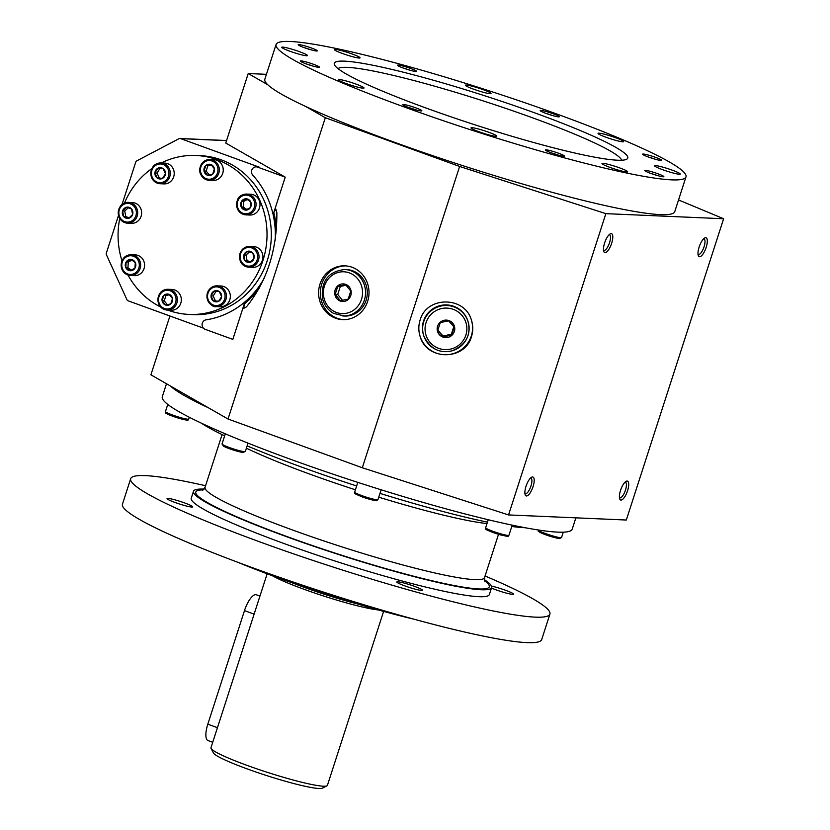 <?xml version="1.0" encoding="UTF-8"?>
<svg xmlns="http://www.w3.org/2000/svg" width="830" height="830" viewBox="0 0 830 830"><rect width="100%" height="100%" fill="white"/><g stroke="black" fill="none" stroke-linecap="round" stroke-linejoin="round"><path stroke-width="1.25" d="M685.985 176.883A215.385 21.393 -162.1 0 1 542.779 151.838A215.385 21.393 -162.1 0 1 317.019 71.764A215.385 21.393 -162.1 0 1 276.068 44.478A215.385 21.393 -162.1 0 1 290.417 41.5A215.385 21.393 -162.1 0 1 522.744 102.007A215.385 21.393 -162.1 0 1 685.985 176.883L674.759 211.64A215.385 21.393 17.9 0 1 531.553 186.594A215.385 21.393 17.9 0 1 305.793 106.531L325.319 117.725L459.623 166.467L362.305 467.757L508.562 514.932L626.318 520.026L723.625 218.747L678.535 199.947M362.305 467.757L228.011 419.015L170.441 386.012A215.385 21.393 17.9 0 0 208.475 407.81M345.84 265.89A26.923 25.211 -87.5 0 0 320.349 291.724A26.923 25.211 -87.5 0 0 343.516 319.664M367.638 301.383A26.923 25.211 -87.5 0 0 344.979 265.839A26.923 25.211 -87.5 0 0 318.637 291.652A26.923 25.211 -87.5 0 0 342.655 319.633A26.923 25.211 -87.5 0 0 367.638 301.383M452.796 305.98A23.25 23.074 -18.6 0 1 467.726 320.588L467.923 321.169A23.25 23.074 -18.6 0 1 453.232 350.447A23.25 23.074 -18.6 0 1 429.359 312.412A23.25 23.074 -18.6 0 1 467.923 321.169C471.378 334.978 466.076 344.865 452.008 350.841C439.464 353.705 430.075 348.756 423.84 335.984L423.642 335.403A23.25 23.074 -18.6 0 1 452.796 305.98M214.005 291.154A5.654 5.291 92.5 0 1 221.6 296.59A5.654 5.291 92.5 0 1 213.352 300.917A5.654 5.291 92.5 0 1 214.005 291.154L219.286 291.517L221.6 296.59L218.632 301.29L213.352 300.917L211.038 295.854L214.005 291.154M243.896 254.966A5.654 5.291 92.5 0 1 252.901 253.057A5.654 5.291 92.5 0 1 249.903 262.322A5.654 5.291 92.5 0 1 243.896 254.966L247.9 251.241L252.901 253.057L253.907 258.597L249.903 262.322L244.902 260.506L243.896 254.966L246.043 255.059L249.55 251.791M169.019 294.308A5.654 5.291 92.5 0 1 170.762 303.915A5.654 5.291 92.5 0 1 162.099 300.761A5.654 5.291 92.5 0 1 169.019 294.308L172.495 298.561L170.762 303.915L165.564 305.015L162.099 300.761L163.821 295.407L169.019 294.308M211.038 295.854L213.186 295.947L216.122 291.288M213.352 300.917L215.499 301.01L213.186 295.947M218.674 301.238L215.499 301.01M162.099 300.761L164.247 300.854L165.969 295.501L169.455 294.764M163.821 295.407L165.969 295.501M250.484 261.855L247.05 260.599L246.043 255.059M167.349 304.672L164.247 300.854M220.168 306.799A10.406 9.742 -87.5 0 0 230.18 298.302A10.406 9.742 -87.5 0 0 223.799 286.558A10.406 9.742 -87.5 0 0 221.06 286.018L217.128 285.842A10.406 9.742 92.5 0 1 226.414 296.652A10.406 9.742 92.5 0 1 216.236 306.623A10.406 9.742 92.5 0 1 207.147 298.395A10.406 9.742 92.5 0 1 212.418 286.91A10.406 9.742 92.5 0 1 217.128 285.842L212.366 286.921C208.102 289.525 206.359 293.395 207.106 298.52C210.052 304.662 213.103 307.359 216.236 306.623L220.168 306.799M252.745 267.364A10.406 9.742 -87.5 0 0 262.768 258.867A10.406 9.742 -87.5 0 0 256.377 247.122A10.406 9.742 -87.5 0 0 253.648 246.572L249.716 246.406A10.406 9.742 92.5 0 1 259.002 257.217A10.406 9.742 92.5 0 1 248.813 267.187A10.406 9.742 92.5 0 1 240.057 253.451A10.406 9.742 92.5 0 1 249.716 246.406C245.006 246.489 241.769 248.844 239.995 253.472C238.314 264.023 244.539 266.855 248.813 267.187L252.745 267.364M174.767 290.002A10.406 9.742 92.5 0 1 181.158 301.747A10.406 9.742 92.5 0 1 171.136 310.244L167.204 310.067A10.406 9.742 92.5 0 1 157.928 299.257A10.406 9.742 92.5 0 1 168.106 289.286A10.406 9.742 92.5 0 1 170.835 289.826A10.406 9.742 92.5 0 1 177.226 301.581A10.406 9.742 92.5 0 1 167.204 310.067C163.054 309.694 160.159 307.484 158.499 303.458C157.441 294.36 160.647 289.639 168.106 289.286L172.038 289.452A10.406 9.742 92.5 0 1 174.767 290.002M241.198 206.95A5.654 5.291 92.5 0 1 246.334 198.806A5.654 5.291 92.5 0 1 250.349 207.593A5.654 5.291 92.5 0 1 241.198 206.95L241.572 201.306L246.334 198.806L250.722 201.949L250.349 207.593L245.587 210.094L241.198 206.95L243.346 207.044L243.719 201.4L247.371 199.48M244.902 260.506L247.05 260.599M246.801 209.513L243.346 207.044M249.809 215.032A10.406 9.742 -87.5 0 0 259.821 206.535A10.406 9.742 -87.5 0 0 253.441 194.78A10.406 9.742 -87.5 0 0 250.702 194.241L246.769 194.075A10.406 9.742 92.5 0 1 256.055 204.886A10.406 9.742 92.5 0 1 245.877 214.856A10.406 9.742 92.5 0 1 237.567 209.067A10.406 9.742 92.5 0 1 246.769 194.075C242.256 194.708 234.932 195.496 237.494 209.036C239.268 212.605 242.07 214.545 245.877 214.856L249.809 215.032M207.479 175.234A5.654 5.291 92.5 0 1 205.747 165.626A5.654 5.291 92.5 0 1 214.41 168.77A5.654 5.291 92.5 0 1 207.479 175.234L204.014 170.98L205.747 165.626L210.945 164.527L214.41 168.77L212.677 174.124L207.479 175.234M241.572 201.306L243.719 201.4M209.274 174.881L206.162 171.073L207.894 165.72L211.37 164.983M213.061 180.452A10.406 9.742 -87.5 0 0 223.073 171.966A10.406 9.742 -87.5 0 0 216.692 160.211A10.406 9.742 -87.5 0 0 213.953 159.671L210.021 159.505A10.406 9.742 92.5 0 1 219.307 170.316A10.406 9.742 92.5 0 1 209.129 180.286A10.406 9.742 92.5 0 1 206.4 179.747A10.406 9.742 92.5 0 1 200.009 167.992A10.406 9.742 92.5 0 1 210.021 159.505C205.861 159.516 202.779 161.466 200.777 165.336C199.625 168.604 197.416 174.196 206.359 179.737L213.061 180.452M162.504 178.388A5.654 5.291 92.5 0 1 154.909 172.951A5.654 5.291 92.5 0 1 163.147 168.615A5.654 5.291 92.5 0 1 162.504 178.388L157.223 178.025L154.909 172.951L157.866 168.251L163.147 168.615L165.471 173.688L162.504 178.388M204.014 170.98L206.162 171.073M205.747 165.626L207.894 165.72M162.545 178.336L159.37 178.118L157.057 173.045L159.983 168.397M168.739 182.828A10.406 9.742 -87.5 0 0 174.207 172.827A10.406 9.742 -87.5 0 0 167.66 163.655A10.406 9.742 -87.5 0 0 164.931 163.116L160.999 162.939A10.406 9.742 92.5 0 1 170.088 171.177A10.406 9.742 92.5 0 1 164.807 182.662A10.406 9.742 92.5 0 1 160.107 183.731A10.406 9.742 92.5 0 1 150.821 172.91A10.406 9.742 92.5 0 1 160.999 162.939C153.54 163.303 150.334 168.023 151.392 177.112C153.052 181.148 155.957 183.347 160.107 183.731L164.029 183.897A10.406 9.742 -87.5 0 0 168.739 182.828M132.603 214.576A5.654 5.291 92.5 0 1 123.608 216.485A5.654 5.291 92.5 0 1 126.596 207.21A5.654 5.291 92.5 0 1 132.603 214.576L128.608 218.3L123.608 216.485L122.601 210.945L126.596 207.21L131.597 209.025L132.603 214.576M157.223 178.025L159.37 178.118M154.909 172.951L157.057 173.045M122.601 210.945L124.749 211.038L128.245 207.77M129.19 217.823L125.755 216.578L124.749 211.038M141.1 216.288A10.406 9.742 -87.5 0 0 135.083 203.091A10.406 9.742 -87.5 0 0 132.344 202.551L128.422 202.385A10.406 9.742 92.5 0 1 137.168 216.111A10.406 9.742 92.5 0 1 127.519 223.166A10.406 9.742 92.5 0 1 118.234 212.356A10.406 9.742 92.5 0 1 128.422 202.385C120.952 202.738 117.756 207.459 118.815 216.547C120.464 220.583 123.369 222.793 127.519 223.166L131.451 223.332A10.406 9.742 -87.5 0 0 141.1 216.288M135.311 262.591A5.654 5.291 92.5 0 1 130.175 270.736A5.654 5.291 92.5 0 1 126.16 261.948A5.654 5.291 92.5 0 1 135.311 262.591L134.927 268.225L130.175 270.725L125.787 267.592L126.16 261.948L130.922 259.448L135.311 262.591M123.608 216.485L125.755 216.578M125.787 267.592L127.934 267.685L128.308 262.041L131.96 260.122M126.16 261.948L128.308 262.041M131.379 270.155L127.934 267.685M143.6 260.672A10.406 9.742 -87.5 0 0 138.019 255.422A10.406 9.742 -87.5 0 0 135.29 254.883L131.358 254.717A10.406 9.742 92.5 0 1 139.668 260.506A10.406 9.742 92.5 0 1 130.466 275.498A10.406 9.742 92.5 0 1 121.18 264.687A10.406 9.742 92.5 0 1 131.358 254.717C123.898 255.069 120.692 259.79 121.751 268.879C123.411 272.914 126.316 275.124 130.466 275.498L134.387 275.664A10.406 9.742 -87.5 0 0 143.6 260.672M459.623 166.467L605.869 213.652L723.625 218.747M276.068 44.478L264.843 79.244A215.385 21.393 17.9 0 0 267.758 84.733L248.222 73.538L266.43 74.327M170.441 386.012L150.904 374.818L169.911 315.991M346.058 285.23L340.331 286.443L337.737 294.474L342.5 300.304M484.264 579.61A156.642 15.563 -162.1 0 1 491.609 587.578A156.642 15.563 -162.1 0 1 481.182 589.746A156.642 15.563 -162.1 0 1 312.215 545.735A156.642 15.563 -162.1 0 1 193.494 491.287A156.642 15.563 -162.1 0 1 204.107 489.119M130.684 478.682L122.456 504.173A220.282 21.881 17.9 0 0 289.411 580.741A220.282 21.881 17.9 0 0 527.019 642.628A220.282 21.881 17.9 0 0 541.689 639.577L549.917 614.086A220.282 21.881 -162.1 0 1 535.246 617.136A220.282 21.881 -162.1 0 1 297.638 555.249A220.282 21.881 -162.1 0 1 130.684 478.682A220.282 21.881 -162.1 0 1 205.57 485.726M238.034 562.377A146.848 14.587 17.9 0 0 413.9 619.17M575.864 517.847L572.212 529.146A215.385 21.393 -162.1 0 1 557.864 532.134A215.385 21.393 -162.1 0 1 325.536 471.616A215.385 21.393 -162.1 0 1 162.296 396.75L166.488 383.751M344.782 269.511L346.535 269.584A23.25 21.767 92.5 0 1 352.646 270.798A23.25 21.767 92.5 0 1 366.912 297.067A23.25 21.767 92.5 0 1 344.533 316.043L333.598 313.387C327.86 310.078 324.157 305.087 322.486 298.416C320.92 281.048 328.348 271.41 344.782 269.511A23.25 21.767 92.5 0 1 350.882 270.725A23.25 21.767 92.5 0 1 365.159 296.984A23.25 21.767 92.5 0 1 342.769 315.971M175.14 502.513A13.456 1.338 -162.1 0 1 167.048 498.581A13.456 1.338 -162.1 0 1 180.276 501.445A13.456 1.338 -162.1 0 1 192.674 506.86A13.456 1.338 -162.1 0 1 175.14 502.513M491.464 586.115A13.456 1.338 -162.1 0 1 505.47 590.255A13.456 1.338 -162.1 0 1 513.552 594.187A13.456 1.338 -162.1 0 1 505.304 592.817A13.456 1.338 -162.1 0 1 491.453 588.045M421.526 590.431A13.456 1.338 -162.1 0 1 407.001 586.644A13.456 1.338 -162.1 0 1 396.802 581.965A13.456 1.338 -162.1 0 1 410.02 584.828A13.456 1.338 -162.1 0 1 422.418 590.244A13.456 1.338 -162.1 0 1 421.526 590.431M485.062 575.999A220.282 21.881 -162.1 0 1 549.917 614.086M491.609 587.578L489.368 594.529A156.642 15.563 -162.1 0 1 478.931 596.697A156.642 15.563 -162.1 0 1 309.964 552.687A156.642 15.563 -162.1 0 1 191.242 498.239L193.494 491.287M525.079 527.714A179.892 17.866 -162.1 0 1 524.207 527.683A179.892 17.866 -162.1 0 1 511.788 526.469M487.459 522.143A179.892 17.866 -162.1 0 1 379.974 493.383M356.651 485.975A179.892 17.866 -162.1 0 1 247.143 445.866M224.671 435.823A179.892 17.866 -162.1 0 1 201.358 423.155M345.654 284.358A8.808 8.248 92.5 0 1 348.361 299.329A8.808 8.248 92.5 0 1 334.853 294.422A8.808 8.248 92.5 0 1 345.654 284.358M275.166 240.244A85.666 80.199 -87.5 0 0 252.776 175.161A4.897 4.586 92.5 0 1 257.57 167.11L285.219 177.143L273.807 212.49L275.84 209.129L276.867 212.605C277.085 249.975 266.928 281.412 246.406 306.913L243.802 308.304L244.238 304.029L232.825 339.377L205.176 329.334A4.897 4.586 -87.5 0 1 206.048 319.851A85.666 80.199 -87.5 0 0 264.116 278.341M203.392 328.14L128.225 300.854A2.449 2.293 92.5 0 1 126.907 299.62L106.479 254.883A2.449 2.293 -87.5 0 1 106.375 253.015L118.493 215.499M226.559 140.612L180.618 138.631L259.292 167.183A4.897 4.586 92.5 0 0 258.006 166.923L256.283 166.851M285.219 177.143L225.76 143.061L248.222 73.538M161.29 162.95A79.545 74.472 92.5 0 1 195.984 155.48L200.279 155.667A79.545 74.472 92.5 0 1 271.244 238.355A79.545 74.472 92.5 0 1 193.411 314.612L189.105 314.425A79.545 74.472 92.5 0 1 167.722 310.088M180.618 138.631A2.449 2.293 -87.5 0 0 178.865 138.755L136.857 160.823A2.449 2.293 -87.5 0 0 135.695 162.234L122.031 204.522M698.03 254.333A8.321 2.801 109.9 0 0 698.3 254.488A8.321 2.801 109.9 0 0 703.767 247.62A8.321 2.801 109.9 0 0 703.975 238.843A8.321 2.801 109.9 0 0 703.674 238.781M524.913 493.591A8.321 2.801 109.9 0 0 525.183 493.736A8.321 2.801 109.9 0 0 530.661 486.878A8.321 2.801 109.9 0 0 530.858 478.09A8.321 2.801 109.9 0 0 530.557 478.039M603.514 250.245A8.321 2.801 109.9 0 0 603.773 250.39A8.321 2.801 109.9 0 0 609.251 243.532A8.321 2.801 109.9 0 0 609.459 234.755A8.321 2.801 109.9 0 0 609.158 234.693M619.429 497.678A8.321 2.801 109.9 0 0 619.699 497.824A8.321 2.801 109.9 0 0 625.177 490.966A8.321 2.801 109.9 0 0 625.374 482.178A8.321 2.801 109.9 0 0 625.073 482.126M420.188 336.658A26.923 26.716 161.4 0 0 471.295 336.057A26.923 26.716 161.4 0 0 471.284 319.685M420.115 320.058C418.372 325.63 418.413 331.191 420.219 336.752C427.025 360.76 464.987 360.677 471.482 336.638C473.225 331.066 473.193 325.505 471.378 319.944C464.582 295.947 426.61 296.03 420.115 320.058M437.815 330.257L443.085 336.026L451.375 334.21L453.834 326.574M325.319 117.725L228.011 419.015M605.869 213.652L508.562 514.932M620.529 490.406A10.033 3.382 109.9 0 0 619.72 498.955A10.033 3.382 109.9 0 0 627.231 491.713A10.033 3.382 109.9 0 0 626.111 481.338A10.033 3.382 109.9 0 0 620.529 490.406M604.614 242.972A10.033 3.382 109.9 0 0 603.794 251.521A10.033 3.382 109.9 0 0 611.316 244.279A10.033 3.382 109.9 0 0 610.195 233.904A10.033 3.382 109.9 0 0 604.614 242.972M526.013 486.318A10.033 3.382 109.9 0 0 525.203 494.856A10.033 3.382 109.9 0 0 532.715 487.625A10.033 3.382 109.9 0 0 531.594 477.25A10.033 3.382 109.9 0 0 526.013 486.318M699.13 247.06A10.033 3.382 109.9 0 0 698.31 255.609A10.033 3.382 109.9 0 0 705.832 248.367A10.033 3.382 109.9 0 0 704.712 237.992A10.033 3.382 109.9 0 0 699.13 247.06M124.49 203.07A79.545 74.472 92.5 0 1 151.849 168.594M195.984 155.48A79.545 74.472 92.5 0 1 266.949 238.179A79.545 74.472 92.5 0 1 189.105 314.425M160.698 307.048A79.545 74.472 92.5 0 1 128.017 275.062M121.989 260.848A79.545 74.472 92.5 0 1 119.759 218.518M363.125 88.188A13.456 1.338 17.9 0 0 364.017 88.001A13.456 1.338 17.9 0 0 351.619 82.595A13.456 1.338 17.9 0 0 338.401 79.732A13.456 1.338 17.9 0 0 348.6 84.411A13.456 1.338 17.9 0 0 363.125 88.188M337.789 286.329L345.581 284.68L350.779 291.05L348.185 299.08L340.393 300.73L335.196 294.36L337.789 286.329L340.331 286.443M335.196 294.36L337.737 294.474M443.376 336.866L437.68 330.651L440.274 322.631L448.563 320.816L454.249 327.03L451.655 335.05L443.376 336.866L443.085 336.026M451.655 335.05L451.375 334.21M448.667 320.505A8.808 8.746 -18.6 0 1 451.883 335.31A8.808 8.746 -18.6 0 1 437.358 330.734A8.808 8.746 -18.6 0 1 448.667 320.505M654.963 159.153A8.321 0.83 17.9 0 0 648.801 157.161M312.682 65.995A8.321 0.83 17.9 0 0 306.519 64.014M415.083 109.602A8.321 0.83 17.9 0 0 408.92 107.61M552.562 115.546A8.321 0.83 17.9 0 0 546.399 113.554M557.75 154.94A8.321 0.83 17.9 0 0 551.587 152.948M310.534 49.686A8.321 0.83 17.9 0 0 304.371 47.694M657.111 175.462A8.321 0.83 17.9 0 0 650.948 173.48M409.896 70.208A8.321 0.83 17.9 0 0 403.733 68.216M305.793 106.531A215.385 21.393 -162.1 0 1 267.758 84.733M306.54 55.766A13.456 1.338 17.9 0 0 307.442 55.579A13.456 1.338 17.9 0 0 295.044 50.163A13.456 1.338 17.9 0 0 281.816 47.3A13.456 1.338 17.9 0 0 292.025 51.979A13.456 1.338 17.9 0 0 306.54 55.766M495.749 136.328A13.456 1.338 17.9 0 0 496.651 136.141A13.456 1.338 17.9 0 0 484.253 130.725A13.456 1.338 17.9 0 0 471.025 127.862A13.456 1.338 17.9 0 0 481.234 132.541A13.456 1.338 17.9 0 0 495.749 136.328M626.733 171.976A13.456 1.338 17.9 0 0 627.625 171.789A13.456 1.338 17.9 0 0 615.227 166.374A13.456 1.338 17.9 0 0 602.009 163.51A13.456 1.338 17.9 0 0 612.208 168.189A13.456 1.338 17.9 0 0 626.733 171.976M679.345 174.248A13.456 1.338 17.9 0 0 680.237 174.061A13.456 1.338 17.9 0 0 667.839 168.656A13.456 1.338 17.9 0 0 654.621 165.782A13.456 1.338 17.9 0 0 664.82 170.461A13.456 1.338 17.9 0 0 679.345 174.248M622.77 141.816A13.456 1.338 17.9 0 0 623.662 141.64A13.456 1.338 17.9 0 0 611.264 136.224A13.456 1.338 17.9 0 0 598.046 133.36A13.456 1.338 17.9 0 0 608.245 138.039A13.456 1.338 17.9 0 0 622.77 141.816M490.136 93.686A13.456 1.338 17.9 0 0 491.038 93.5A13.456 1.338 17.9 0 0 478.64 88.094A13.456 1.338 17.9 0 0 465.412 85.22A13.456 1.338 17.9 0 0 475.621 89.899A13.456 1.338 17.9 0 0 490.136 93.686M359.151 58.038A13.456 1.338 17.9 0 0 360.054 57.851A13.456 1.338 17.9 0 0 347.656 52.446A13.456 1.338 17.9 0 0 334.428 49.582A13.456 1.338 17.9 0 0 344.637 54.261A13.456 1.338 17.9 0 0 359.151 58.038M661.053 160.481A10.033 0.996 17.9 0 0 661.635 160.418A10.033 0.996 17.9 0 0 652.473 156.31A10.033 0.996 17.9 0 0 642.638 154.287A10.033 0.996 17.9 0 0 650.699 157.825A10.033 0.996 17.9 0 0 661.053 160.481M318.772 67.334A10.033 0.996 17.9 0 0 319.363 67.272A10.033 0.996 17.9 0 0 310.202 63.163A10.033 0.996 17.9 0 0 300.356 61.13A10.033 0.996 17.9 0 0 308.418 64.667A10.033 0.996 17.9 0 0 318.772 67.334M344.564 61.15A154.193 15.314 -162.1 0 1 510.896 104.476A154.193 15.314 -162.1 0 1 627.76 158.074A154.193 15.314 -162.1 0 1 476.327 125.257A154.193 15.314 -162.1 0 1 334.303 63.288A154.193 15.314 -162.1 0 1 344.564 61.15M421.173 110.93A10.033 0.996 17.9 0 0 421.764 110.867A10.033 0.996 17.9 0 0 412.593 106.759A10.033 0.996 17.9 0 0 402.758 104.736A10.033 0.996 17.9 0 0 410.819 108.274A10.033 0.996 17.9 0 0 421.173 110.93M558.652 116.874A10.033 0.996 17.9 0 0 559.244 116.823A10.033 0.996 17.9 0 0 550.072 112.704A10.033 0.996 17.9 0 0 540.237 110.681A10.033 0.996 17.9 0 0 548.298 114.218A10.033 0.996 17.9 0 0 558.652 116.874M563.84 156.268A10.033 0.996 17.9 0 0 564.431 156.216A10.033 0.996 17.9 0 0 555.26 152.097A10.033 0.996 17.9 0 0 545.424 150.074A10.033 0.996 17.9 0 0 553.486 153.612A10.033 0.996 17.9 0 0 563.84 156.268M316.624 51.014A10.033 0.996 17.9 0 0 317.216 50.952A10.033 0.996 17.9 0 0 308.055 46.843A10.033 0.996 17.9 0 0 298.209 44.82A10.033 0.996 17.9 0 0 306.27 48.358A10.033 0.996 17.9 0 0 316.624 51.014M663.201 176.8A10.033 0.996 17.9 0 0 663.782 176.738A10.033 0.996 17.9 0 0 654.621 172.63A10.033 0.996 17.9 0 0 644.786 170.596A10.033 0.996 17.9 0 0 652.847 174.134A10.033 0.996 17.9 0 0 663.201 176.8M415.986 71.536A10.033 0.996 17.9 0 0 416.577 71.473A10.033 0.996 17.9 0 0 407.416 67.365A10.033 0.996 17.9 0 0 397.57 65.342A10.033 0.996 17.9 0 0 405.631 68.88A10.033 0.996 17.9 0 0 415.986 71.536M378.19 609.915A61.192 6.08 -162.1 0 1 304.6 589.487A61.192 6.08 -162.1 0 1 272.406 575.75M356.236 603.576A60.704 6.028 -162.1 0 1 293.924 583.459M383.605 611.409L327.414 785.356A61.192 6.08 -162.1 0 1 326.937 785.844A61.192 6.08 -162.1 0 1 323.347 786.207A61.192 6.08 -162.1 0 1 260.205 769.981A61.192 6.08 -162.1 0 1 211.069 748.411A61.192 6.08 -162.1 0 1 210.965 747.747L267.146 573.8M326.937 785.844L322.351 788.158A57.519 5.717 -162.1 0 1 318.969 788.5A57.519 5.717 -162.1 0 1 259.624 773.259A57.519 5.717 -162.1 0 1 213.435 752.976L211.069 748.411M254.125 614.117L244.487 610.621A17.129 5.779 -70.1 0 1 256.346 594.778L259.946 596.085M212.729 742.279L207.977 740.547A17.129 5.779 -70.1 0 1 207.811 724.185L244.487 610.621M166.986 412.915A11.018 1.089 17.9 0 0 177.039 417.698A11.018 1.089 17.9 0 0 186.242 419.005M188.752 419.057C186.231 419.669 193.463 422.47 173.034 416.349C160.678 411.099 167.484 413.817 165.46 411.535A12.243 1.214 17.9 0 0 176.738 416.452A12.243 1.214 17.9 0 0 188.752 419.057L189.323 417.283M540.33 531.449A11.018 1.089 17.9 0 0 545.082 534.551A11.018 1.089 17.9 0 0 559.285 538.473M560.738 537.716A12.243 1.214 17.9 0 0 561.557 537.539L559.607 538.546C554.409 537.747 548.578 536.024 542.104 533.389C535.879 530.131 539.23 531.791 538.265 530.017A12.243 1.214 17.9 0 0 547.541 534.271A12.243 1.214 17.9 0 0 560.738 537.716M487.718 529.177A11.018 1.089 17.9 0 0 489.171 530.961A11.018 1.089 17.9 0 0 501.081 535.049M501.922 534.157A12.243 1.214 17.9 0 0 508.946 535.267C506.476 536.087 511.913 537.363 501.133 535.07C478.796 527.507 487.781 529.81 485.654 527.745A12.243 1.214 17.9 0 0 501.922 534.157M362.077 496.848A11.018 1.089 17.9 0 0 373.573 500.241A11.018 1.089 17.9 0 0 375.451 499.567M362.015 495.676A12.243 1.214 17.9 0 0 377.961 499.619L376.633 500.604C378.107 501.268 368.956 499.504 362.036 496.838C349.98 491.64 356.63 494.358 354.669 492.097A12.243 1.214 17.9 0 0 362.015 495.676M223.685 446.26A11.018 1.089 17.9 0 0 237.608 451.302A11.018 1.089 17.9 0 0 242.817 451.437M222.99 444.807A12.243 1.214 17.9 0 0 235.865 449.673A12.243 1.214 17.9 0 0 245.338 451.479L242.817 452.433C235.398 450.918 228.945 448.833 223.457 446.167L222.046 443.957A12.243 1.214 17.9 0 0 222.99 444.807M212.48 287.823A9.358 8.767 92.5 0 1 225.065 296.829A9.358 8.767 92.5 0 1 211.411 304.008A9.358 8.767 92.5 0 1 212.48 287.823M240.617 253.773A9.358 8.767 92.5 0 1 255.526 250.608A9.358 8.767 92.5 0 1 250.567 265.963A9.358 8.767 92.5 0 1 240.617 253.773M170.16 290.801A9.358 8.767 92.5 0 1 173.034 306.695A9.358 8.767 92.5 0 1 158.686 301.487A9.358 8.767 92.5 0 1 170.16 290.801M238.075 208.589A9.358 8.767 92.5 0 1 246.583 195.112A9.358 8.767 92.5 0 1 253.223 209.648A9.358 8.767 92.5 0 1 238.075 208.589M206.348 178.741A9.358 8.767 92.5 0 1 203.464 162.846A9.358 8.767 92.5 0 1 217.823 168.054A9.358 8.767 92.5 0 1 206.348 178.741M164.018 181.718A9.358 8.767 92.5 0 1 151.444 172.713A9.358 8.767 92.5 0 1 165.097 165.533A9.358 8.767 92.5 0 1 164.018 181.718M135.892 215.769A9.358 8.767 92.5 0 1 120.983 218.933A9.358 8.767 92.5 0 1 125.942 203.578A9.358 8.767 92.5 0 1 135.892 215.769M138.434 260.952A9.358 8.767 92.5 0 1 129.926 274.429A9.358 8.767 92.5 0 1 123.286 259.894A9.358 8.767 92.5 0 1 138.434 260.952M484.398 580.606A154.193 15.314 -162.1 0 1 479.014 588.958A154.193 15.314 -162.1 0 1 292.046 538.4A154.193 15.314 -162.1 0 1 203.412 489.845M202.333 490.53L205.052 487.345A146.848 14.587 17.9 0 0 316.355 538.39A146.848 14.587 17.9 0 0 474.76 579.641A146.848 14.587 17.9 0 0 484.544 577.607L484.876 581.788M349.357 272.883A20.926 19.588 92.5 0 1 355.79 308.428A20.926 19.588 92.5 0 1 323.721 296.787A20.926 19.588 92.5 0 1 349.357 272.883M257.57 167.11L259.292 167.183M244.238 304.029A86.891 81.35 -87.5 0 0 259.406 287.927M276.38 230.19A86.891 81.35 -87.5 0 0 273.807 212.49M452.371 309.04A20.926 20.771 -18.6 0 1 460.007 344.191A20.926 20.771 -18.6 0 1 425.531 333.328A20.926 20.771 -18.6 0 1 452.371 309.04M246.406 448.179A146.848 14.587 17.9 0 0 355.406 489.804M378.75 497.18A146.848 14.587 17.9 0 0 487.002 523.574M338.028 68.631A149.296 14.826 -162.1 0 1 347.407 67.365A149.296 14.826 -162.1 0 1 504.059 107.817A149.296 14.826 -162.1 0 1 621.608 160.232M217.439 727.682L207.811 724.185M165.46 411.535L167.764 404.418M561.557 537.539L563.29 532.175M508.946 535.267L512.214 525.151M485.654 527.745L488.237 519.746M377.961 499.619L381.136 489.804M354.669 492.097L357.813 482.375M245.338 451.479L248.025 443.137M222.046 443.957L225.314 433.82M179.975 138.506L226.59 140.519M484.544 577.607L498.519 534.312M205.052 487.345L222.087 434.588"/></g></svg>
